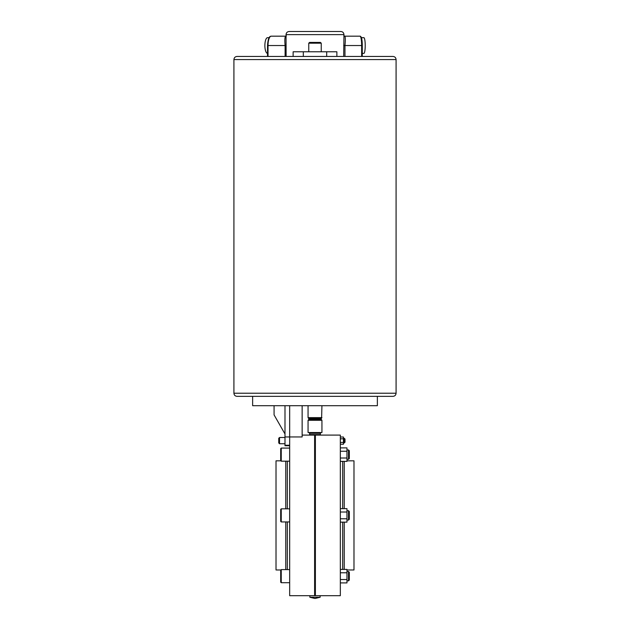 <?xml version="1.0" encoding="UTF-8"?>
<svg xmlns="http://www.w3.org/2000/svg" width="630" height="630" viewBox="0 0 630 630"><rect width="100%" height="100%" fill="white"/><g stroke="black" fill="none" stroke-linecap="round" stroke-linejoin="round"><path stroke-width="0.94" d="M289.666 405.704L289.666 436.952L289.666 405.704M302.14 405.704L302.14 436.952L289.666 436.952L289.666 595.697L309.858 595.697L309.858 597.256L314.953 598.5L320.142 597.256L309.858 597.256M267.514 53.385A7.859 2.685 -90 0 1 264.876 45.533A7.859 2.685 -90 0 1 267.561 37.674L269.112 37.674M309.858 595.697L340.334 595.697L340.334 435.094L311.417 435.094L309.637 434.621L320.363 434.621L320.363 433.306L309.637 433.306L308.857 432.526M321.938 405.704L321.599 418.281L320.363 419.123L309.637 419.123L308.062 420.281L308.062 432.526L321.938 432.526L321.938 420.281L308.062 420.281M233.919 59.566C234.108 57.669 235.148 56.629 237.037 56.448L392.962 56.448C394.852 56.629 395.892 57.669 396.081 59.566L233.919 59.566L233.919 393.23L396.081 393.23C395.892 395.128 394.852 396.168 392.962 396.349L252.63 396.349L252.63 405.704L377.37 405.704L377.37 396.349L392.962 396.349M361.447 37.674L363.856 37.674A7.859 1.362 90 0 1 365.219 45.533A7.859 1.362 90 0 1 363.856 53.392L362.289 53.392M308.763 43.194L309.543 42.415L320.457 42.415L321.237 43.194L308.763 43.194L308.763 51.77M286.044 34.618C286.233 32.721 287.272 31.681 289.162 31.5L340.838 31.5C342.728 31.681 343.767 32.721 343.956 34.618L286.044 34.618L286.122 56.448M344.232 440.622L344.232 442.961L343.452 442.961L345.012 442.181L345.012 439.063L344.232 438.283L344.232 440.622M278.751 440.622L278.751 442.961L279.531 443.74L279.531 437.503L278.751 438.283L278.751 440.622M315 435.566L314.614 435.173C310.464 435.086 310.464 435.086 314.614 435.173C310.464 435.086 310.464 435.086 314.614 435.173L314.614 595.618C310.464 595.704 310.464 595.704 314.614 595.618L315.386 435.173C319.536 435.086 319.536 435.086 315.386 435.173L315.386 595.618C319.536 595.704 319.536 595.704 315.386 595.618C319.536 595.704 319.536 595.704 315.386 595.618L315 595.224M348.524 449.954L349.303 450.733L349.303 458.53L348.524 459.309L348.524 449.954L346.965 449.954M348.524 510.717L349.303 511.497L349.303 519.293L348.524 520.073L348.524 510.717L346.965 510.717M348.524 571.481L349.303 572.26L349.303 580.057L348.524 580.836L348.524 571.481L346.965 571.481M280.697 454.632L280.697 448.631L281.24 448.08L281.24 461.184L280.697 460.632L280.697 454.632M280.697 515.395L280.697 509.394L281.24 508.843L281.24 521.947L280.697 521.396L280.697 515.395M280.697 576.159L280.697 570.158L281.24 569.607L281.24 582.711L280.697 582.159L280.697 576.159M287.327 569.607L287.327 521.947M280.728 569.969L276.019 569.969L276.019 460.821L280.728 460.821M342.673 508.646L342.673 461.38M346.965 569.969L353.981 569.969L353.981 460.821L346.965 460.821M343.689 56.448L343.956 34.618M293.131 56.448L293.131 51.77L336.869 51.77L336.869 56.448M342.673 569.41L342.673 522.144M287.327 508.843L287.327 461.184M340.334 569.41L346.965 569.41L346.965 582.908L340.334 582.908M340.334 572.78L346.965 572.78M340.334 579.537L346.965 579.537M340.334 508.646L346.965 508.646L346.965 522.144L340.334 522.144M340.334 518.774L346.965 518.774M340.334 512.017L346.965 512.017M340.334 461.38L346.965 461.38L346.965 458.01L340.334 458.01M340.334 451.253L346.965 451.253L346.965 458.01M340.334 447.883L346.965 447.883L346.965 451.253M274.074 405.704L274.074 414.887L284.988 433.983L284.988 405.704M284.988 433.983L284.988 445.741L289.666 445.733L284.988 445.741M284.988 436.952L289.666 436.952M340.334 444.221L343.452 444.221L343.452 437.023L340.334 437.023M340.334 438.819L343.452 438.819M340.334 442.425L343.452 442.425M315 396.349L237.037 396.349C235.148 396.168 234.108 395.128 233.919 393.23M361.644 56.448L361.644 45.533A9.356 1.622 -90 0 0 360.021 36.178L344.728 36.178C345.421 36.737 345.5 39.855 344.964 45.533L344.964 56.448M286.122 45.533L285.106 45.533C284.587 39.824 284.823 36.705 285.815 36.178L271.231 36.178A9.356 3.197 90 0 0 268.026 45.533L285.106 45.533L285.106 56.448M321.938 417.635L308.062 417.635L308.401 418.281L321.599 418.281M320.363 419.123L321.45 419.556L308.55 419.556M285.768 508.843L285.768 461.184M285.768 569.607L285.768 521.947M344.232 569.41L344.232 522.144M344.232 508.646L344.232 461.38M303.314 51.77L303.314 56.448M326.686 51.77L326.686 56.448M284.988 445.229L289.666 445.229M360.785 36.957A8.576 1.488 90 0 1 362.281 45.533L343.689 45.533M362.281 45.533L362.281 56.448L362.289 45.533C362.226 39.383 361.47 36.264 360.021 36.178M267.561 56.448L267.561 45.533L268.026 45.533L268.026 56.448M320.142 595.697L320.142 597.256M321.45 419.556L321.938 420.281M318.583 435.094L320.363 434.621M309.637 433.306L309.637 434.621M320.363 433.306L321.142 432.526M309.637 419.123L308.401 418.281M308.062 405.704L308.062 417.635M321.237 43.194L321.237 51.77M396.081 59.566L396.081 393.23M279.531 443.74L284.988 443.74L279.531 443.74L278.751 442.961M279.531 437.503L284.988 437.503L279.531 437.503L278.751 438.283M344.232 438.283L343.452 438.283L345.012 439.063M289.666 569.607L281.24 569.607L280.697 570.158M289.666 448.08L281.24 448.08L280.697 448.631M289.666 508.843L281.24 508.843M302.14 435.094L311.417 435.094M281.24 582.711L289.666 582.711L281.24 582.711L280.697 582.159M289.666 521.947L281.24 521.947M289.666 461.184L281.24 461.184L280.697 460.632M348.524 459.309L346.965 459.309L348.524 459.309L349.303 458.53M348.524 580.836L346.965 580.836L348.524 580.836L349.303 580.057M346.965 520.073L348.524 520.073M345.012 442.181L344.232 442.961M271.231 36.178C270.743 36.453 268.199 35.201 267.514 45.533L267.514 56.448M344.728 36.178L343.838 35.674M286.359 35.926L285.815 36.178"/></g></svg>
